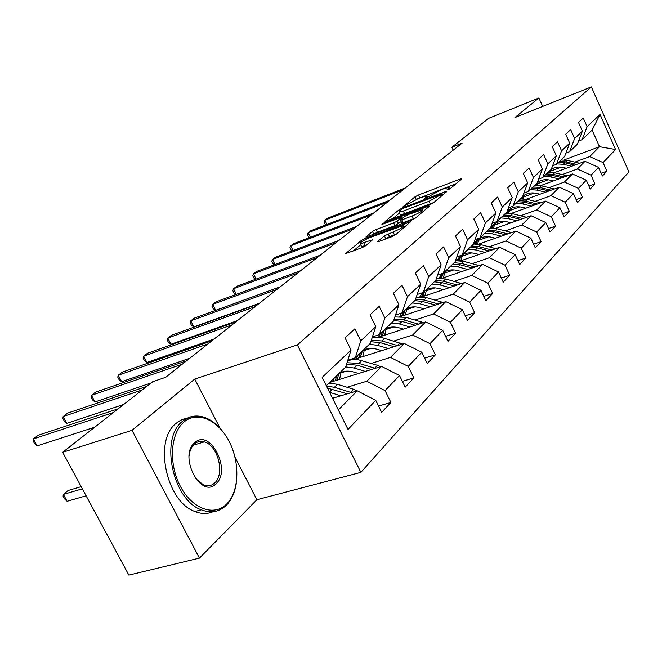 <?xml version="1.0" encoding="UTF-8"?>
<svg xmlns="http://www.w3.org/2000/svg" width="662" height="662" viewBox="0 0 662 662"><rect width="100%" height="100%" fill="white"/><g stroke="black" fill="none" stroke-linecap="round" stroke-linejoin="round"><path stroke-width="0.99" d="M447.909 189.82L450.375 188.529L461.778 178.897L460.446 178.922L418.401 195.042L415 196.821L402.926 206.825L418.897 198.252L426.816 195.762L424.797 198.269L425.666 198.286L440.751 189.903L444.318 188.546L448.935 187.354L446.991 189.812L447.909 189.82M377.894 241.249L377.721 241.746L379.103 241.407L391.904 236.682L395.735 234.662L410.672 221.72L365.002 238.552L361.32 240.488L345.672 253.571L361.982 247.712L365.78 245.718L372.532 239.801L360.244 243.765C359.83 242.565 363.297 240.389 370.654 237.244L403.605 225.452C404.035 226.661 400.535 228.845 393.112 232.006L384.399 235.829L377.894 241.249L378.11 241.704M194.752 379.086L132.036 430.317L62.675 452.312L128.867 575.121L199.452 558.116L256.881 499.719L360.864 472.37L297.354 344.919L194.752 379.086L220.123 428.347M542.666 106.408L538.876 97.976L514.937 117.53L591.348 86.879L297.354 344.919M538.876 97.976L488.763 118.291L451.856 147.229L453.213 150.158M62.675 452.312L152.781 381.676L165.69 377.299L462.117 143.133L451.856 147.229M429.82 204.732L433.436 202.829L446.718 191.608L445.402 191.599L402.695 207.835L399.219 209.664L385.118 221.414L429.82 204.732M429.1 206.494L415.091 218.319L411.375 220.28L365.921 237.07L372.441 231.443L376.066 229.54L393.617 222.962L397.258 221.05L401.453 217.277L381.924 224.451L383.629 223.069L427.793 206.436L429.241 206.072L429.1 206.494M360.864 472.37L628.9 171.913L591.348 86.879M378.565 406.071L390.886 402.471L385.085 390.63L399.517 375.536L405.177 387.171L413.824 377.903L408.255 366.4L421.793 352.242L427.238 363.546L435.356 354.849L429.986 343.661L442.713 330.355L447.959 341.352L455.605 333.168L450.425 322.278L462.407 309.75L467.471 320.458L474.679 312.745L469.681 302.145L480.976 290.32L485.875 300.755L492.677 293.465L487.844 283.137L498.519 271.966L503.261 282.136L509.69 275.251L505.015 265.181L515.119 254.605L519.703 264.527L525.793 258.006L521.267 248.176L530.841 238.155L535.285 247.836L541.069 241.655L536.675 232.056L545.761 222.548L550.072 232.006L555.567 226.131L551.297 216.755L559.936 207.719L564.123 216.962L569.345 211.368L565.207 202.216L573.424 193.618L577.496 202.646L582.461 197.326L578.439 188.372L586.267 180.18L590.223 189.009L594.964 183.937L591.05 175.182L598.514 167.37L602.37 176.009L606.889 171.168L603.074 162.595L615.569 149.529L600.062 114.443L592.118 130.058L582.113 139.674L578.605 141.006M390.886 402.471L381.651 412.36L375.768 400.378L348.022 429.406L322.162 377.39L351.05 350.057L345.067 337.868L354.857 328.832L360.749 340.88L375.768 326.672L370.008 314.839L379.185 306.382L384.845 318.083L398.929 304.76L393.393 293.266L402 285.322L407.453 296.692L420.676 284.172L415.347 273.001L423.44 265.528L428.695 276.592L441.149 264.808L436.001 253.935L443.623 246.893L448.704 257.659L460.446 246.554L455.473 235.962L462.664 229.325L467.571 239.801L478.659 229.309L473.86 218.998L480.653 212.717L485.403 222.937L495.888 213.007L491.237 202.953L497.675 197.011L502.268 206.974L512.206 197.566L507.704 187.751L513.811 182.116L518.263 191.839L527.688 182.919L523.319 173.336L529.112 167.991L533.431 177.482L542.393 169.009L538.156 159.65L543.659 154.56L547.855 163.837L556.378 155.777L552.257 146.633L557.503 141.792L561.575 150.853L569.692 143.174L565.687 134.229L570.685 129.62L574.649 138.49L582.386 131.159L578.489 122.412L583.255 118.018L587.111 126.69L600.062 114.443M329.668 382.462L381.535 366.384L366.798 381.246L347.062 387.262M347.815 360.194L355.295 357.819L370.306 343.379L375.768 326.672M366.798 381.246L385.085 390.63M381.535 366.384L399.517 375.536M360.749 340.88L355.295 357.819M353.756 359.491L404.283 343.462L390.456 357.397L371.208 363.421M346.474 371.15L340.789 372.938M372.416 336.908L379.392 334.641L393.476 321.095L398.929 304.76M390.456 357.397L408.255 366.4M404.283 343.462L421.793 352.242M384.845 318.083L379.392 334.641M378.151 337.306L425.658 321.914L412.658 335.013L393.873 341.021M370.836 348.394L364.009 350.579M395.487 315.054L402.008 312.894L415.248 300.159L420.676 284.172M412.658 335.013L429.986 343.661M425.658 321.914L442.713 330.355M407.453 296.692L402.008 312.894M400.849 316.469L445.791 301.624L433.544 313.97L415.206 319.953M393.584 327.011L385.88 329.527M417.168 294.507L423.266 292.447L435.737 280.456L441.149 264.808M433.544 313.97L450.425 322.278M445.791 301.624L462.407 309.75M428.695 276.592L423.266 292.447M422.083 296.833L464.774 282.492L453.222 294.135L435.298 300.093M414.909 306.87L406.509 309.667M437.574 275.144L443.3 273.183L455.059 261.871L460.446 246.554M453.222 294.135L469.681 302.145M464.774 282.492L480.976 290.32M448.704 257.659L443.3 273.183M442.034 278.305L482.706 264.411L471.791 275.417L454.273 281.342M434.975 287.871L425.997 290.899M456.813 256.881L462.2 255.002L458.923 257.7L456.904 260.596M478.659 229.309L473.313 244.311L462.2 255.002L467.571 239.801M471.791 275.417L487.844 283.137M482.706 264.411L498.519 271.966M460.818 260.77L499.678 247.307L489.342 257.725L472.213 263.608M453.884 269.897L444.442 273.141M474.985 239.619L480.066 237.815L490.583 227.703L495.888 213.007M489.342 257.725L505.015 265.181M499.678 247.307L515.119 254.605M485.403 222.937L480.066 237.815M478.543 244.17L515.756 231.104L505.967 240.976L489.21 246.81M471.749 252.884L461.927 256.31M492.18 223.268L496.98 221.555L506.943 211.972L512.206 197.566M505.967 240.976L521.267 248.176M515.756 231.104L530.841 238.155M502.268 206.974L496.98 221.555M495.317 228.415L531.023 215.721L521.722 225.088L505.321 230.881M488.664 236.756L478.518 240.331M508.474 207.777L513.009 206.139L522.467 197.036L527.688 182.919M521.722 225.088L536.675 232.056M531.023 215.721L545.761 222.548M518.263 191.839L513.009 206.139M511.205 213.445L545.521 201.107L536.683 210.011L520.622 215.746M504.692 221.431L494.291 225.146M523.94 193.072L528.235 191.5L537.221 182.853L542.393 169.009M536.683 210.011L551.297 216.755M545.521 201.107L559.936 207.719M533.431 177.482L528.235 191.5M526.282 199.204L559.316 187.197L550.908 195.671L535.177 201.356M519.91 206.867L509.293 210.698M538.628 179.088L542.699 177.582L551.256 169.356L556.378 155.777M550.908 195.671L565.207 202.216M559.316 187.197L573.424 193.618M547.855 163.837L542.699 177.582M540.614 185.641L572.464 173.949L564.446 182.025L549.03 187.652M534.383 192.998L523.592 196.928M552.604 165.781L556.469 164.333L564.62 156.497L569.692 143.174M564.446 182.025L578.439 188.372M572.464 173.949L586.267 180.18M561.575 150.853L556.469 164.333M554.251 172.708L585.001 161.313L577.355 169.017L562.245 174.586M548.161 179.774L537.23 183.804M565.911 153.104L569.593 151.714L577.363 144.242L582.386 131.159M577.355 169.017L591.05 175.182M585.001 161.313L598.514 167.37M574.649 138.49L569.593 151.714M564.181 159.923L599.499 146.699L589.668 156.613L574.848 162.124M561.293 167.155L550.246 171.259M589.668 156.613L603.074 162.595M592.118 130.058L599.499 146.699L615.569 149.529M587.111 126.69L582.113 139.674M132.036 430.317L199.452 558.116M338.34 409.927L357.281 390.837L332.556 398.301M351.05 350.057L345.597 367.145L326.3 385.706M357.281 390.837L375.768 400.378M601.137 173.254L606.889 171.168M588.923 186.105L594.964 183.937M576.114 199.576L582.461 197.326M562.659 213.718L569.345 211.368M548.508 228.572L555.567 226.131M533.622 244.204L541.069 241.655M517.916 260.663L525.793 258.006M501.341 278.023L509.69 275.251M483.814 296.369L492.677 293.465M465.254 315.766L474.679 312.745M445.567 336.329L455.605 333.168M424.632 358.15L435.356 354.849M402.347 381.353L413.824 377.903M256.881 499.719L235.027 457.285M456.168 183.631L416.241 199.353M399.443 213.098L392.475 218.808M442.108 193.925L403.646 208.174L399.517 210.83L398.996 212.146L403.315 211.029L429.125 201.256L442.108 193.925L442.638 195.058M399.997 214.248L400.245 214.786L404.573 213.677L403.315 211.029M433.817 202.506L404.573 213.677M373.36 234.456L373.74 234.141L372.441 231.443M401.155 221.605L394.916 225.684L377.365 232.238L373.74 234.141M412.128 216.019C419.253 212.982 422.646 210.888 422.306 209.738L408.297 214.529L404.681 216.433L400.659 219.776L400.493 220.214L401.884 219.858L412.128 216.019L413.436 218.774L415.595 217.897M401.71 222.755L403.183 222.597L401.884 219.858M413.436 218.774L403.183 222.597M396.521 234L389.513 236.648L385.077 239.205M361.311 245.983L361.584 246.529L365.11 245.66L363.777 242.88M366.442 245.172L365.11 245.66M360.74 244.783L353.21 250.956M579.747 163.266L567.392 160.394L560.995 159.989M551.405 169.191L549.849 172.261M571.687 166.245L563.37 164.308L556.941 163.886M566.291 168.247L562.899 167.453C558.637 166.526 554.773 167.13 551.289 169.257M576.701 164.391L565.869 161.876L559.464 161.462M548.914 172.294L549.808 170.746M558.488 162.397L564.909 162.811L574.765 165.103M548.823 171.698L548.426 172.327M402.984 189.845L324.893 220.181L327.508 218.212L405.425 187.909M326.184 224.774L325.067 224.186L324.049 222.093L324.893 220.181L326.978 224.468M226.611 504.088C239.296 491.651 240.223 462.738 229.16 441.463C218.278 420.031 197.384 410.481 183.97 422.017C170.382 433.213 168.38 463.822 180.362 486.322C192.137 509.004 214.107 516.848 226.611 504.088M236.276 483.442C234.811 492.727 231.477 500.017 226.263 505.313C219.238 511.999 210.921 513.505 201.314 509.814C172.468 499.918 159.65 437.88 182.58 421.264C188.471 416.423 195.141 414.942 202.58 416.82C209.366 418.69 215.622 423.001 221.331 429.746M216.044 483.748C201.058 499.769 178.103 455.936 194.719 442.713C210.02 427.958 231.783 470.169 216.044 483.748M195.257 478.262L203.714 485.089C207.885 486.545 211.534 485.842 214.662 482.987C225.229 474.033 217.889 445.17 204.277 441.893C200.561 440.826 197.268 441.521 194.388 443.987C191.45 446.684 189.688 450.681 189.109 455.969M213.04 511.726C207.405 514.151 201.364 514.084 194.926 511.511C166.038 501.68 153.311 439.841 176.315 423.233C180.66 419.609 185.542 417.854 190.962 417.979M201.099 441.405L202.68 442.373M213.503 483.301L212.974 484.311M567.384 175.811L554.657 172.799L548.136 172.36M538.338 181.777L536.683 185.228M558.943 178.914L550.445 176.895L543.883 176.448M553.44 180.933L549.973 180.105C545.256 179.079 541.053 179.849 537.387 182.422L537.387 182.414M564.198 176.977L553.06 174.346L546.522 173.907M535.657 185.244L536.725 183.333M545.505 174.884L552.05 175.331L562.17 177.73M535.69 184.326L535.111 185.277M554.433 188.968L541.301 185.79L534.656 185.319M524.66 194.967L522.906 198.832M545.579 192.187L536.89 190.093L530.204 189.605M539.977 194.223L536.427 193.362C531.139 192.212 526.571 193.213 522.715 196.366M551.107 190.184L539.638 187.42L532.968 186.941M521.772 198.832L523.659 195.629M531.9 187.967L538.578 188.455L548.972 190.954M523.054 196.084L522.641 196.589M521.937 197.549L521.168 198.857M387.336 202.2L308.169 232.726L310.892 230.682L389.893 200.189M309.708 237.501L308.393 236.789L307.35 234.646L308.169 232.726L310.379 237.244M370.985 215.117L290.717 245.817L293.564 243.682L373.658 213.007M292.521 250.782L290.999 249.93L289.923 247.745L290.717 245.817L293.059 250.575M540.854 202.779L527.308 199.428L520.522 198.914M510.311 208.803L508.474 213.131M531.553 206.122L522.674 203.937L515.847 203.408M525.851 208.174L522.21 207.272C516.194 205.981 511.188 207.322 507.2 211.277M505.71 213.164L512.603 213.743L526.596 217.293M537.379 204.028L525.554 201.132L518.751 200.611M507.224 213.106L509.252 209.49M517.634 201.695L524.436 202.216L535.128 204.839M508.623 209.962L506.554 213.123M495.25 223.326L493.339 228.175M516.823 220.769L507.729 218.485L500.77 217.914M511.014 222.829L507.274 221.886C500.993 220.52 495.83 221.935 491.767 226.131L490.625 227.579M522.955 218.584L510.758 215.539L503.823 214.968M491.965 228.117L494.125 224.037M502.648 216.102L509.591 216.673L520.589 219.428M493.463 224.542L491.212 228.125M511.61 232.561L497.145 228.795L490.079 228.191M479.42 238.601L477.451 244.03M501.324 236.168L492.015 233.785L484.907 233.165M495.408 238.246L491.568 237.261C485.155 235.829 479.884 237.244 475.771 241.506L474 243.955M507.804 233.893L495.209 230.682L488.126 230.07M475.928 243.93L478.229 239.338M486.884 231.261L493.976 231.882L505.305 234.77M477.525 239.859L475.093 243.922M353.889 228.63L272.496 259.487L275.475 257.253L356.677 226.421M274.581 264.659L272.835 263.65L271.734 261.424L272.496 259.487L274.987 264.51M335.973 242.78L253.455 273.77L256.558 271.445L338.903 240.463M255.83 279.182L253.852 277.99L252.718 275.723L253.455 273.77L256.103 279.083M317.206 257.609L233.52 288.723L236.781 286.282L320.276 255.184M236.226 294.391L233.992 293.001L232.825 290.676L233.52 288.723L236.351 294.35M297.503 273.166L212.651 304.388L216.06 301.822L300.722 270.626M280.274 286.778L215.663 310.321L212.651 304.388L211.989 306.341L213.197 308.715L215.663 310.321M276.799 289.526L190.764 320.805L194.338 318.116L280.192 286.845M259.372 303.295L193.867 326.871L190.764 320.805L190.151 322.766L191.384 325.183L193.867 326.871M255.027 306.729L167.784 338.042L171.549 335.22L258.594 303.908M237.385 320.656L170.986 344.24L167.784 338.042L167.221 340.003L168.496 342.477L170.986 344.24M232.089 324.852L143.637 356.156L147.593 353.194L235.846 321.881M214.248 338.944L146.939 362.503L143.637 356.156L143.133 358.117L144.448 360.649L146.939 362.503M207.885 343.967L118.225 375.23L122.387 372.102L211.848 340.831M189.853 358.216L121.634 381.717L118.225 375.23L117.778 377.183L119.135 379.773L121.634 381.717M182.323 364.158L91.439 395.322L95.833 392.028L186.51 360.848M151.176 382.934L94.972 401.966L91.439 395.322L91.066 397.266L92.473 399.914L94.972 401.966M495.83 248.639L480.869 244.642L473.421 244.005M462.755 254.68L460.76 260.762M485.006 252.396L475.465 249.905L468.208 249.226M478.974 254.481L475.026 253.447C470.293 252.28 466.023 252.793 462.208 254.994M491.849 250.021L478.825 246.628L471.601 245.966M459.072 260.605L461.497 255.449M470.293 247.224L477.534 247.894L489.21 250.939M460.744 255.995L458.137 260.58M479.197 265.611L463.714 261.349L455.464 260.72M445.195 271.635L443.25 277.883M467.786 269.508L458.013 266.902L450.599 266.165M461.637 271.61L457.583 270.518C452.742 269.302 448.381 269.798 444.5 272.024M442.506 273.447L438.898 278.164M475.043 267.034L461.555 263.443L454.173 262.723M441.322 278.23L443.416 273.067M452.791 264.047L460.189 264.775L472.238 267.986M442.77 273.365L440.288 278.172M461.646 283.543L445.6 278.983L436.457 278.379M426.667 289.534L424.781 295.931M449.597 287.589L439.576 284.85L431.996 284.048M443.333 289.699L439.154 288.549C434.206 287.275 429.762 287.755 425.807 290.006M422.48 292.712L419.89 296.75M457.293 284.999L443.325 281.201L435.745 280.415M422.654 296.642L424.855 290.924M434.322 281.813L441.877 282.608L454.322 286.001M423.382 292.339L421.454 296.791M443.085 302.517L426.444 297.635L416.29 297.089M407.08 308.459L405.276 315.004M430.366 306.721L420.072 303.841L412.327 302.973M396.025 314.88L395.462 316.808M423.97 308.831L419.667 307.623C414.602 306.283 410.059 306.746 406.038 309.013M401.644 313.01L399.815 316.428M438.542 304.015L424.044 299.977L415.579 299.183M403.001 315.757L405.227 309.791M414.784 300.606L422.513 301.467L435.389 305.058M403.671 311.289L401.644 316.204M423.44 322.634L406.17 317.379L394.866 316.933M386.351 328.501L384.639 335.204M409.977 326.995L399.409 323.958L391.482 323.015M374.56 336.213L374.237 337.57M403.456 329.105L399.02 327.831C393.832 326.416 389.198 326.863 385.102 329.155M380.187 333.88L378.631 337.148M421.164 321.649L418.657 324.157L403.613 319.87L394.147 319.076M382.197 335.99L384.457 329.767M393.667 320.532L401.991 321.451L415.331 325.257M382.81 331.356L380.749 336.462M402.604 343.992L382.802 337.86L377.274 337.306L372.052 338.042M364.373 349.768L362.768 356.628M388.346 348.518L377.481 345.316L369.363 344.281M351.87 358.912L351.729 359.64M381.684 350.628L377.108 349.279C371.796 347.79 367.054 348.204 362.884 350.521M357.894 355.32L356.322 358.68M397.63 345.572L381.941 340.971L371.341 340.218M360.145 357.463L362.428 350.959M370.844 341.724L380.22 342.651L394.047 346.706M360.682 352.639L358.589 357.952M380.468 366.715L377.539 365.316L358.647 359.847L353.483 359.499L347.699 360.558M341.029 372.367L339.548 379.4M365.333 371.407L354.153 368.031L345.672 366.905M358.539 373.517L353.806 372.077C348.361 370.513 343.52 370.894 339.275 373.227M334.211 378.101L332.614 381.552M375.246 368.337L358.912 363.405L347.004 362.735M336.726 380.278L339.035 373.459M346.516 364.274L357.075 365.184L371.44 369.512M337.173 375.246L335.055 380.791M142.289 389.901L63.18 416.522L67.814 413.047L146.757 386.393M123.761 404.424L66.829 423.332L63.18 416.522L62.882 418.45L64.338 421.173L66.829 423.332M356.901 390.952L353.599 389.281L337.446 384.299L329.006 383.099M340.814 395.802L329.577 392.309M333.88 397.903L332.084 397.341M351.423 392.607L334.376 387.287L326.482 386.07M81.186 486.653L68.112 490.509L63.386 494.406L67.11 501.283L86.11 495.78M327.508 388.139L347.368 393.824M67.11 501.283L64.57 498.875L63.08 496.128L63.386 494.406L82.361 488.829M113.434 412.517L33.307 438.931L38.214 435.257L118.175 408.802M94.74 427.172L37.097 445.915L33.307 438.931L33.1 440.842L34.606 443.631L37.097 445.915M448.894 189.398L448.497 188.546M426.725 197.822L426.336 196.995M416.208 199.37L415 196.821M419.6 197.599L418.401 195.042M460.81 179.716L460.446 178.922M399.699 210.681L399.219 209.664M402.993 208.456L402.695 207.835M445.774 192.41L445.402 191.599M430.391 203.937L429.125 201.256M441.024 196.424L440.487 195.29M366.301 237.029L366.103 236.599M377.365 232.238L376.066 229.54M394.916 225.684L393.617 222.962M398.549 223.773L397.258 221.05M401.817 218.808L401.296 217.707M383.927 223.698L383.629 223.069M428.182 207.264L427.793 206.436M385.747 238.643L384.399 235.829M389.513 236.648L388.172 233.843M394.461 234.828L393.112 232.006M371.572 240.935L371.192 240.132M346.094 253.521L345.87 253.066M361.874 241.638L361.32 240.488M365.482 239.553L365.002 238.552M409.637 222.928L409.232 222.076M565.869 161.876L567.392 160.394M563.37 164.308L564.909 162.811M553.06 174.346L554.657 172.799M550.445 176.895L552.05 175.331M566.548 176.117L566.97 175.703M539.638 187.42L541.301 185.79M536.89 190.093L538.578 188.455M553.3 189.382L553.871 188.811M525.554 201.132L527.308 199.428M522.674 203.937L524.436 202.216M539.389 203.308L540.134 202.564M510.758 215.539L512.603 213.743M507.729 218.485L509.591 216.673M524.767 217.939L525.702 217.012M495.209 230.682L497.145 228.795M492.015 233.785L493.976 231.882M509.384 233.338L510.526 232.197M478.825 246.628L480.869 244.642M475.465 249.905L477.534 247.894M493.182 249.557L494.547 248.192M461.555 263.443L463.714 261.349M458.013 266.902L460.189 264.775M476.086 266.678L477.699 265.057M443.325 281.201L445.6 278.983M439.576 284.85L441.877 282.608M458.013 284.759L459.908 282.864M424.044 299.977L426.444 297.635M420.072 303.841L422.513 301.467M438.889 303.899L441.091 301.698M403.613 319.87L406.17 317.379M399.409 323.958L401.991 321.451M381.941 340.971L384.655 338.332M377.481 345.316L380.22 342.651M397.349 345.481L400.013 342.817M358.912 363.405L361.791 360.591M354.153 368.031L357.075 365.184M374.7 368.155L377.539 365.316M334.376 387.287L337.446 384.299M329.461 392.07L332.423 389.19M350.579 392.301L353.599 389.281M449.688 188.976L449.159 187.843M427.569 197.367L427.048 196.258M442.795 194.926L442.257 193.767M400.245 214.786L398.996 212.146M402.082 218.592L401.536 217.45M423.142 211.517L422.538 210.226M401.801 222.945L400.493 220.214M404.474 227.281L403.861 225.999M361.584 246.529L360.244 243.765M201.356 417.201L202.58 416.82M194.926 511.511L201.314 509.814M204.277 441.893L193.188 445.212M508.416 210.127L507.183 211.319M493.223 224.732L491.767 226.131M477.244 240.091L475.771 241.506M460.421 256.26L458.923 257.7M442.539 273.439L441.165 274.763"/></g></svg>
